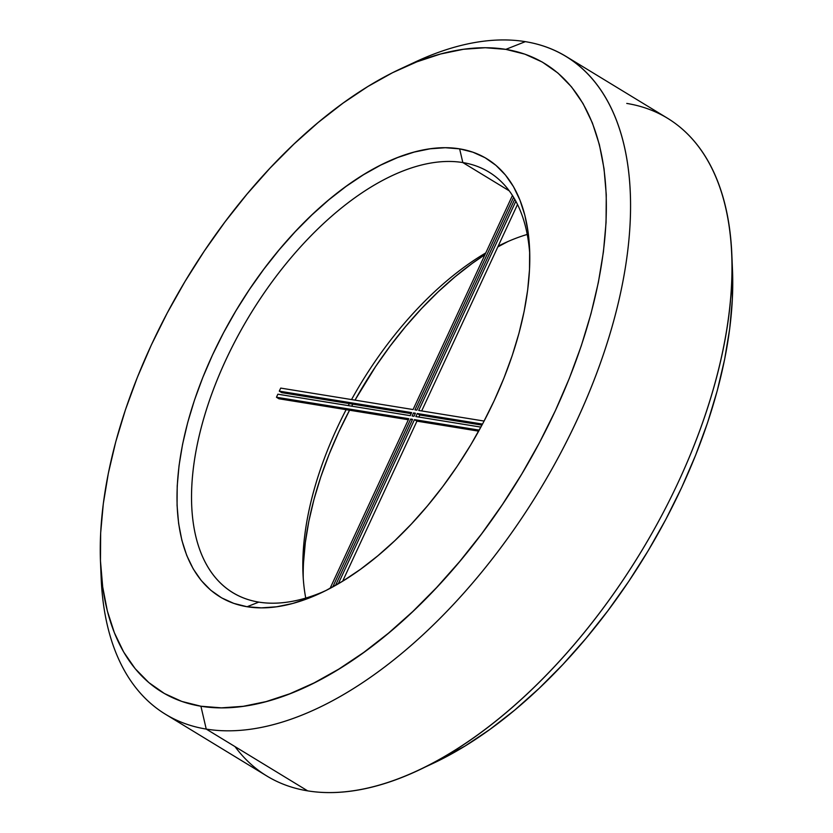 <?xml version="1.0" encoding="UTF-8"?>
<svg xmlns="http://www.w3.org/2000/svg" width="833" height="833" viewBox="0 0 833 833"><rect width="100%" height="100%" fill="white"/><g stroke="black" fill="none" stroke-linecap="round" stroke-linejoin="round"><path stroke-width="1.25" d="M258.803 602.113A246.235 129.75 -58.7 0 0 324.693 591.128A246.235 129.75 121.3 0 1 258.803 602.113A246.235 129.75 121.3 0 1 232.73 592.627A246.235 129.75 121.3 0 1 237.124 337.386A246.235 129.75 121.3 0 1 462.836 162.57L459.629 148.857A256.502 135.165 121.3 0 1 529.621 249.515A256.502 135.165 121.3 0 1 320.247 593.273A256.502 135.165 121.3 0 1 247.089 606.736L258.803 602.113L247.089 606.736L233.802 603.394L221.651 597.886L210.78 590.253L201.284 580.57L193.246 568.939L186.748 555.465L181.865 540.284L178.626 523.541L177.065 505.381L177.21 486.003L179.053 465.585L182.573 444.312L187.737 422.404L194.495 400.069L202.783 377.516L212.519 354.962L223.608 332.638L235.958 310.74L249.431 289.488L263.905 269.09L279.242 249.744L295.299 231.616L311.906 214.914L328.91 199.764L346.164 186.342L363.469 174.753L380.691 165.121L397.643 157.541L414.168 152.085L430.109 148.805L445.311 147.722L459.629 148.857L472.925 152.2L485.066 157.708L495.937 165.34L505.444 175.024L513.482 186.654L519.969 200.118L524.863 215.31L528.101 232.053L529.653 250.202L529.507 269.59L527.674 290.009L524.155 311.282L518.99 333.19L512.233 355.524L503.944 378.078L494.208 400.621L483.109 422.956L470.77 444.853L457.296 466.105L442.812 486.503L427.475 505.85L411.429 523.967L394.821 540.679L377.807 555.819L360.564 569.251L343.248 580.84L326.036 590.462L309.074 598.042L292.55 603.509L276.608 606.788L261.406 607.871L247.089 606.736A256.502 135.165 121.3 0 1 212.519 354.962A256.502 135.165 121.3 0 1 459.629 148.857L462.836 162.57A246.235 129.75 121.3 0 1 488.909 172.046A246.235 129.75 121.3 0 1 529.767 254.45A246.235 129.75 -58.7 0 0 462.836 162.57L509.286 190.861L462.836 162.57A246.235 129.75 -58.7 0 0 225.618 360.418A246.235 129.75 -58.7 0 0 258.803 602.113M100.491 561.827L101.157 577.956A385.106 202.929 -58.7 0 0 206.24 729.083L200.909 706.228A367.978 193.912 121.3 0 1 100.491 561.827A367.978 193.912 121.3 0 1 400.871 68.681A367.978 193.912 121.3 0 1 505.818 49.366L525.342 41.65A385.106 202.929 -58.7 0 0 415.5 61.871L400.871 68.681M408.087 65.443A385.106 202.929 121.3 0 1 525.342 41.65A385.106 202.929 121.3 0 1 566.117 56.467A385.106 202.929 121.3 0 1 559.255 455.682A385.106 202.929 121.3 0 1 206.24 729.083L307.658 790.861L206.24 729.083A385.106 202.929 121.3 0 1 165.465 714.256L266.883 776.033A385.106 202.929 -58.7 0 0 307.658 790.861A385.106 202.929 121.3 0 1 235 746.597M165.465 714.256A385.106 202.929 121.3 0 1 100.928 569.72M527.247 234.437A246.235 129.75 -58.7 0 0 498.176 246.131A246.235 129.75 121.3 0 1 503.965 243.33A246.235 129.75 121.3 0 1 527.247 234.437M485.774 252.92A246.235 129.75 -58.7 0 0 351.547 399.569A246.235 129.75 121.3 0 1 485.774 252.92M349.339 403.609A246.235 129.75 -58.7 0 0 348.267 405.619A246.235 129.75 121.3 0 1 349.339 403.609M346.132 409.669A246.235 129.75 -58.7 0 0 305.753 598.073A246.235 129.75 121.3 0 1 302.973 573.312A246.235 129.75 121.3 0 1 346.132 409.669M276.462 397.258L278.951 398.778L408.337 419.749L278.951 398.778L276.462 397.258L408.816 418.718L330.055 588.39L408.816 418.718L276.462 397.258A246.235 129.75 -58.7 0 1 277.858 394.196A246.235 129.75 -58.7 0 0 276.462 397.258M279.274 391.146L281.762 392.655L411.179 413.637L281.762 392.655L279.274 391.146L411.658 412.606L410.232 415.657L277.858 394.196L410.232 415.657L411.658 412.606L279.274 391.146A246.235 129.75 -58.7 0 1 280.721 388.095A246.235 129.75 -58.7 0 0 279.274 391.146M626.76 103.427A385.106 202.929 121.3 0 1 731.843 254.544A385.106 202.929 121.3 0 1 417.5 770.64A385.106 202.929 121.3 0 1 307.658 790.861A385.106 202.929 -58.7 0 0 660.673 517.449A385.106 202.929 -58.7 0 0 667.535 118.244L566.117 56.467M200.909 706.228L221.443 707.852L243.257 706.311L266.123 701.594L289.832 693.764L314.156 682.883L338.854 669.076L363.698 652.458L388.438 633.195L412.835 611.474L436.659 587.494L459.691 561.504L481.693 533.745L502.455 504.475L521.791 473.987L539.503 442.583L555.413 410.544L569.387 378.203L581.278 345.841L590.972 313.802L598.375 282.366L603.425 251.858L606.06 222.557L606.268 194.755L604.04 168.714L599.396 144.692L592.378 122.909L583.058 103.584L571.532 86.892L557.902 73.012L542.304 62.059L524.884 54.155L505.818 49.366L485.275 47.731L463.471 49.282L440.595 53.999L416.885 61.829L392.562 72.7L367.863 86.517L343.029 103.136L318.289 122.399L293.893 144.119L270.059 168.099L247.037 194.089L225.035 221.849L204.262 251.118L184.936 281.596L167.225 313.01L151.304 345.039L137.341 377.391L125.45 409.742L115.756 441.792L108.352 473.227L103.302 503.736L100.658 533.026L100.46 560.838L102.688 586.869L107.332 610.901L114.35 632.684L123.659 652.01L135.185 668.691L148.815 682.581L164.424 693.525L181.833 701.438L200.909 706.228L206.24 729.083A385.106 202.929 -58.7 0 0 577.248 419.645A385.106 202.929 -58.7 0 0 525.342 41.65L505.818 49.366A367.978 193.912 121.3 0 1 555.413 410.544A367.978 193.912 121.3 0 1 200.909 706.228M431.858 763.955L465.137 745.993L489.971 729.375L514.711 710.112L539.107 688.381L562.941 664.411L585.963 638.422L607.965 610.651L628.738 581.392L648.064 550.905L665.775 519.5L681.696 487.461L695.659 455.11L707.55 422.758L717.244 390.708L724.648 359.283L729.698 328.775L732.342 299.474L732.499 270.631M303.493 562.921L305.326 542.502L308.845 521.229L314.01 499.321L320.767 476.986L329.056 454.433L338.792 431.879L349.891 409.555M351.693 406.171L352.786 404.172A256.502 135.165 -58.7 0 0 351.693 406.171M355.014 400.132L375.704 366.405L390.188 346.007L405.525 326.651L421.571 308.533L438.179 291.821L455.193 276.681L472.436 263.249L484.952 254.69A256.502 135.165 -58.7 0 0 355.014 400.132M508.307 241.372A256.502 135.165 -58.7 0 0 497.811 246.922L506.964 242.039M514.742 199.233L416.833 410.159L414.949 409.846L513.607 197.306L414.949 409.846L416.833 410.159L514.742 199.233M512.451 195.453L413.074 409.544L280.721 388.095L413.074 409.544L512.451 195.453M332.752 586.932L410.7 419.02L412.574 419.322L335.48 585.422L412.574 419.322L410.7 419.02L412.273 419.978L410.7 419.02L332.752 586.932M338.24 583.839L414.459 419.634L479.235 430.13L414.459 419.634L416.948 421.144L478.663 431.15L416.948 421.144L342.644 581.205L416.948 421.144L414.459 419.634L338.24 583.839M480.88 427.11L415.875 416.573L417.291 413.512L482.505 424.091L417.291 413.512L419.78 415.032L481.963 425.111L419.78 415.032L417.291 413.512L415.875 416.573L480.88 427.11M484.108 421.061L418.718 410.461L515.846 201.211L418.718 410.461L484.108 421.061M415.417 413.21L414.001 416.271L412.116 415.959L413.532 412.908L415.417 413.21L413.532 412.908L415.115 413.866L413.532 412.908L412.116 415.959L414.001 416.271L415.417 413.21M418.843 417.052L419.78 415.032L418.843 417.052M421.675 410.94L517.522 204.47L421.675 410.94M417.5 770.64L432.129 763.819A367.978 193.912 -58.7 0 0 732.509 270.683L731.843 254.544M349.537 410.221A256.502 135.165 -58.7 0 0 303.233 578.06"/></g></svg>

